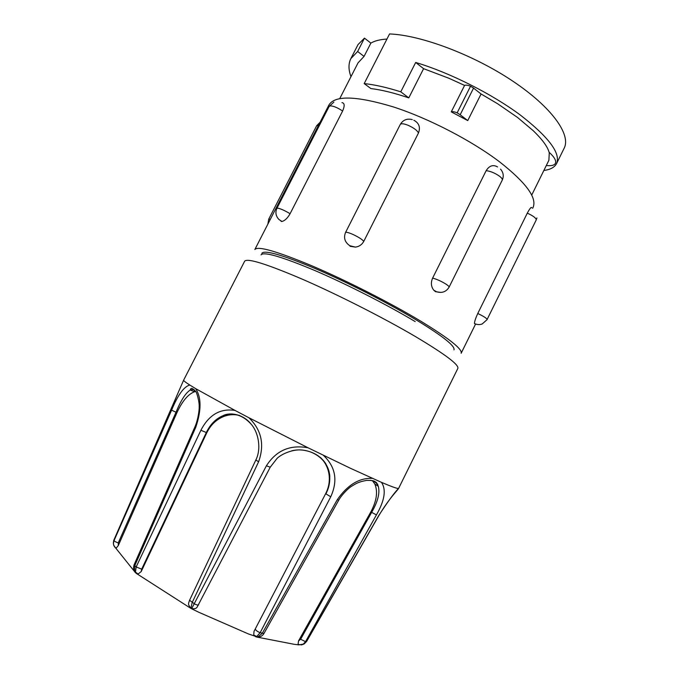<?xml version="1.0" encoding="UTF-8"?>
<svg xmlns="http://www.w3.org/2000/svg" width="679" height="679" viewBox="0 0 679 679"><rect width="100%" height="100%" fill="white"/><g stroke="black" fill="none" stroke-linecap="round" stroke-linejoin="round"><path stroke-width="1.02" d="M323.391 455.32C335.613 466.804 338.066 480.613 330.749 496.765L260.167 632.675L256.577 636.681L248.531 633.991L198.607 612.186L191.597 608.766L266.397 465.802C276.175 450.491 290.052 444.482 308.02 447.775L350.296 468.213L381.454 482.345C391.868 486.775 397.58 488.804 398.598 488.43L457.841 368.425C459.208 364.869 445.152 354.302 415.684 336.708C384.348 318.273 338.753 295.093 303.369 279.638C266.881 264.021 247.309 257.876 244.652 261.203L183.619 380.206C183.602 380.783 185.656 382.396 189.789 385.035L195.705 388.66C201.442 397.512 201.468 410.371 195.781 427.235L134.731 565.794L134.569 571.429L135.919 573.084M531.733 207.825C531.368 206.577 529.883 208.36 527.277 213.172L477.761 313.503C475.614 318.196 474.511 321.532 474.451 323.51L475.037 323.79M532.667 208.275L533.015 207.57C537.293 198.064 526.267 182.914 499.948 162.128C471.863 140.714 428.585 118.282 393.141 106.849C356.322 95.807 334.925 95.17 328.967 104.948L254.846 249.516C257.731 245.747 276.888 251.238 312.332 265.998C346.646 280.639 390.637 303.038 420.819 321.201C449.26 338.6 462.705 349.295 461.143 353.275L475.589 324.002M497.554 166.941C493.124 164.377 489.313 165.634 486.13 170.701L432.616 278.11C430.69 282.642 431.072 286.665 433.754 290.171L435.494 291.69L441.036 292.428M531.691 195.119L548.895 160.278L549.294 152.435M549.277 152.97L549.09 152.257C547.503 146.571 542.241 139.399 533.287 130.75L517.576 117.492L497.605 103.743L480.936 93.897L473.552 88.1L460.175 114.734L467.738 120.582L451.272 111.874C452.443 111.398 454.404 111.721 457.154 112.833L460.175 114.734M350.839 58.623L358.071 44.525L364.47 38.151L357.629 51.502L350.839 58.623C348.344 63.741 348.386 69.759 350.984 76.676M261.856 253.267C264.589 249.77 282.413 254.88 315.336 268.595C347.181 282.184 387.93 302.919 416.057 319.817C442.742 336.097 455.371 346.12 453.962 349.88M261.033 254.871C263.732 251.434 281.539 256.603 314.445 270.352C346.282 283.975 387.038 304.71 415.183 321.574M543.854 170.48C550.372 169.614 554.607 167.314 556.576 163.58C560.888 153.369 548.819 137.192 520.352 115.065C492.283 94.169 450.491 72.908 415.684 62.46L423.594 68.672L448.887 78.263L464.614 85.418C465.836 84.892 467.806 85.155 470.539 86.208L473.552 88.1M470.539 86.208L457.154 112.833M350.075 246.29L355.457 247.114C359.183 246.579 361.958 244.661 363.766 241.376L418.442 133.042C420.615 127.338 419.07 123.06 413.825 120.217M364.47 38.151L370.87 43.108L364.063 56.399L357.629 51.502M364.063 56.399L358.028 62.884L339.755 98.582M464.589 85.401L451.272 111.874M481.08 93.974L467.738 120.582M415.684 62.46L400.771 91.826L408.783 97.886C394.295 92.964 381.666 89.857 370.895 88.567L364.19 83.593C374.57 84.654 386.767 87.404 400.771 91.826M423.594 68.672L408.783 97.886M556.576 163.58L564.173 148.183C571.209 134.79 551.976 107.316 512.679 81.064C473.501 54.804 420.912 35.079 389.551 33.95L364.19 83.593M370.87 43.108C374.732 40.816 380.087 39.467 386.937 39.068M281.14 221.439L281.878 221.456C284.739 220.836 287.48 218.256 290.086 213.724L342.606 111.042C344.847 105.839 344.635 103.03 341.961 102.622M329.213 475.954L329.697 476.106M180.147 388.116L113.962 539.864L113.435 543.548M171.108 409.301L113.979 540.433C114.378 541.256 115.803 542.071 118.265 542.886L118.282 545.585L116.134 548.225L115.574 547.885C113.733 546.247 113.062 544.159 113.571 541.638L171.6 410.167C177.813 395.025 183.882 386.648 189.789 385.035M195.399 391.019C193.77 389.585 192.047 389.262 190.23 390.035C185.605 392.997 180.86 400.423 175.988 412.306L118.265 542.886M195.781 427.235L195.026 426.658L134.069 564.852L136.156 566.948L200.891 430.282C208.903 414.793 220.285 408.172 235.019 410.43L248.938 417.763C261.525 429.951 264.742 444.635 258.589 461.805L192.132 602.638L190.875 608.384L136.36 573.441L135.46 572.168L136.156 566.948L141.682 569.129L141.19 571.582L138.083 574.027L136.36 573.441M251.23 424.256C242.717 414.937 233.304 412.085 223.001 415.692L222.967 415.701C215.812 418.739 210.244 424.383 206.272 432.625L141.682 569.129M330.749 496.765L325.92 493.871C328.721 488.405 330.002 482.82 329.756 477.125L329.748 477.108C329.638 459.776 310.439 446.256 291.783 450.788M381.454 482.345C386.393 489.551 384.721 500.406 376.429 514.903L305.542 641.663L303.309 644.099L298.87 644.872L294.236 644.312L256.289 636.961L257.731 637.055L262.23 633.363L337.293 499.668C347.597 484.882 359.276 477.778 372.338 478.356M376.429 514.903L371.651 512.356C377.838 501.628 380.062 492.946 378.296 486.317L376.438 482.523C374.121 481.241 374.655 480.291 366.643 480.376C357.96 482.031 356.076 483.575 351.204 486.504C349.184 487.632 342.318 493.888 338.745 500.126L337.293 499.668M298.87 644.872L298.03 644.473L298.539 640.9L370.887 511.83C376.675 500.924 377.999 491.664 374.859 484.059L378.296 486.308C377.032 483.049 374.367 481.046 370.293 480.299M301.196 644.965L304.209 643.904L306.416 641.545L378.789 515.48C388.091 501.255 394.694 492.241 398.598 488.43C397.181 490.9 389.771 497.503 378.916 515.488L378.789 515.48M195.705 388.66L235.019 410.43M248.938 417.763L308.02 447.775M231.972 413.901L232.014 414.699M194.652 390.06L194.508 391.707M113.631 540.807L113.571 541.621C112.943 543.989 113.8 546.188 116.134 548.225M195.722 391.511L194.601 391.741C188.21 394.058 182.32 401.034 176.939 412.662L118.282 545.585M239.653 415.489C234.696 414.224 229.731 414.428 224.766 416.1C216.839 418.994 210.855 424.536 206.823 432.727L141.19 571.582M198.65 604.785C198.056 605.295 196.664 604.989 194.457 603.869L189.577 600.244C188.507 603.716 187.557 604.004 190.655 607.96L191.801 608.562C196.002 609.335 196.834 607.433 197.105 607.179L270.234 467.203L277.091 458.367C282.04 453.623 293.252 449.159 301.773 449.99C312.442 451.255 320.395 455.762 325.64 463.494C328.712 469.843 330.079 474.383 329.748 477.108L329.264 476.522C328.628 469.096 325.716 462.764 320.539 457.519M255.652 636.749L253.734 635.043L254.005 631.402L325.699 493.574C328.483 488.15 329.663 482.472 329.264 476.522M254.005 631.402L325.699 493.574M374.859 484.059L372.372 480.596M298.539 640.9L300.627 639.253L371.651 512.356L370.887 511.83M298.03 644.473C301.493 644.897 303.25 644.77 303.301 644.108L304.217 643.904M377.677 484.085L377.838 486.011M135.435 572.652L115.574 547.885M255.448 629.416C256.153 630.664 257.731 631.742 260.167 632.675L263.97 633.465L338.745 500.126M486.13 170.701L486.368 170.709C490.544 171.21 494.889 173.018 499.404 176.124C501.662 177.856 502.613 179.188 502.256 180.105C503.988 176.116 503.402 172.458 500.525 169.122M432.616 278.11L432.837 278.161C436.775 279.205 441.095 281.157 445.789 284.009C448.165 285.553 449.269 286.597 449.091 287.149L502.256 180.105M333.907 102.105L329.145 106.416L330.376 105.865C333.618 106.034 337.599 107.689 342.318 110.83L342.606 111.042M281.87 221.456L278.874 219.419C275.784 216.041 275.131 212.349 276.888 208.343L277.932 208.181C280.945 208.843 284.9 210.634 289.789 213.537L290.086 213.724M412.28 119.597C407.027 118.299 403.02 119.92 400.271 124.452C401.153 123.323 403.75 123.595 408.062 125.275C413.698 127.813 417.152 130.351 418.408 132.897L418.442 133.042M355.457 247.114L349.838 245.739C344.864 242.31 343.421 237.905 345.526 232.524C346.146 231.921 348.59 232.541 352.851 234.399C358.487 237.064 362.111 239.347 363.698 241.266L363.766 241.376M527.277 213.172L527.617 213.308C532.879 215.701 535.765 217.832 536.274 219.682L536.919 217.942M477.761 313.503L478.101 313.664C483.363 316.159 486.376 318.069 487.157 319.393L536.206 219.988M267.874 224.104L268.714 219.181L270.361 219.249M268.714 219.181L316.618 125.793L318.476 125.411M171.108 409.284L178.127 392.725M113.631 540.798L114.013 539.754M171.6 410.167L176.939 412.662M195.026 426.658L195.026 426.658C198.285 419.096 199.439 408.682 199.176 406.662C199.541 402.681 196.91 392.241 195.611 391.342C192.828 388.303 191.105 387.641 190.434 389.339L190.23 390.043L194.601 391.741M200.891 430.282L206.823 432.727M258.589 461.805L255.856 459.972L189.577 600.244M266.397 465.802L270.234 467.203M378.916 515.488L306.619 641.451L305.542 641.663L300.627 639.253M189.95 607.663L190.68 608.053M191.75 608.622L192.777 609.165M263.97 633.465C262.595 635.841 260.515 637.038 257.731 637.055L253.725 635.043M433.745 290.179L436.622 291.792C442.097 293.345 446.256 291.8 449.091 287.149M474.451 323.518C476.972 324.732 479.527 324.901 482.132 324.019L487.149 319.58M345.526 232.524L400.271 124.452M320.106 122.237L316.618 125.793M549.09 152.257C554.395 157.061 556.491 160.762 555.397 163.35C554.37 165.337 551.34 166.058 546.306 165.515M276.888 208.343L329.145 106.416M229.977 414.877L229.892 413.961M222.967 415.701C229.918 411.907 243.557 414.071 251.502 424.596C258.292 432.413 261.61 448.7 255.856 459.972M178.17 392.632L183.619 380.206M138.083 574.035L134.569 571.429C133.381 570.088 133.211 567.899 134.069 564.852M223.001 415.692L224.766 416.1M306.619 641.451L304.209 643.904"/></g></svg>
